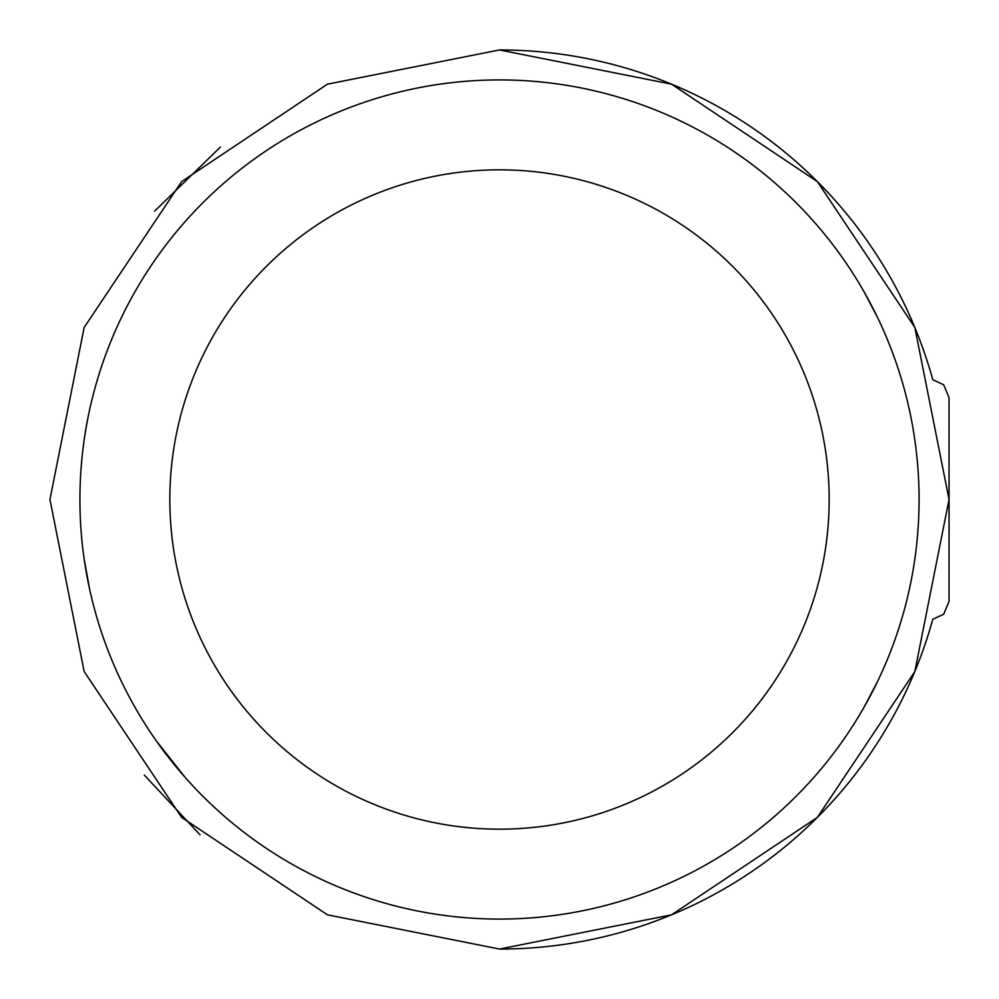 <?xml version="1.0" encoding="UTF-8"?>
<svg xmlns="http://www.w3.org/2000/svg" width="999" height="999" viewBox="0 0 999 999"><rect width="100%" height="100%" fill="white"/><g stroke="black" fill="none" stroke-linecap="round" stroke-linejoin="round"><path stroke-width="1.5" d="M949.05 601.398L949.05 397.602L949.05 601.398L943.68 614.21L932.791 619.293A449.55 449.55 0 0 1 499.5 949.05L499.413 949.05M200.062 834.802L144.293 775.049M154.645 211.114L220.417 147.065M499.5 49.95A449.55 449.55 0 0 1 932.791 379.707L943.68 384.79L949.05 397.602M863.91 291.533L877.284 316.958M89.66 589.41L84.228 559.44M863.91 707.467L877.284 682.042M184.94 777.16L156.169 740.684L184.94 777.16M49.95 499.5L84.166 327.46L181.618 181.618L327.46 84.166L499.5 49.95L671.54 84.166L817.382 181.618L914.834 327.46L949.05 499.5L914.834 671.54L817.382 817.382L671.54 914.834L499.5 949.05L327.46 914.834L181.618 817.382L84.166 671.54L49.95 499.5M79.92 499.5A419.58 419.58 0 0 1 499.5 79.92A419.58 419.58 0 0 1 919.08 499.5A419.58 419.58 0 0 1 499.5 919.08A419.58 419.58 0 0 1 79.92 499.5M338.411 211.863L334.053 214.348M660.601 787.125L664.934 784.652M169.83 499.5A329.67 329.67 0 0 1 499.5 169.83A329.67 329.67 0 0 1 829.17 499.5A329.67 329.67 0 0 1 499.5 829.17A329.67 329.67 0 0 1 169.83 499.5"/></g></svg>
